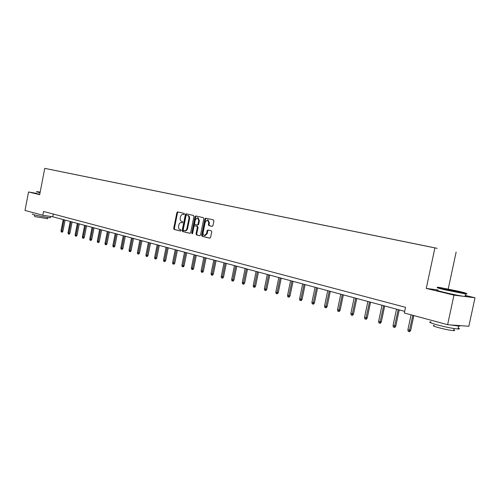<?xml version="1.0" encoding="UTF-8"?>
<svg xmlns="http://www.w3.org/2000/svg" width="500" height="500" viewBox="0 0 500 500"><rect width="100%" height="100%" fill="white"/><g stroke="black" fill="none" stroke-linecap="round" stroke-linejoin="round"><path stroke-width="0.75" d="M184.419 214.075L184.119 213.363L177.65 211.919L176.869 212.662L173.713 228.425L174.144 229.45L180.594 231.031L181.125 230.512L180.825 229.788L179.981 229.587C178.837 229.125 178.375 228.031 178.6 226.294L178.869 224.975C179.312 223.325 180.138 222.537 181.331 222.606L182.231 222.819L182.775 222.3L182.469 221.581L181.625 221.381C180.481 220.938 180.019 219.844 180.244 218.113L180.506 216.788C180.969 215.106 181.806 214.312 183.025 214.412L183.869 214.6L184.419 214.075M212.138 226.356L212.975 225.588L213.912 220.975L213.444 219.913L205.763 218.2L204.938 218.956L201.656 235.244L202.113 236.306L209.788 238.181L210.588 237.425L211.713 231.85L211.244 230.781L207.931 230L207.119 230.763L206.562 233.512L204.431 235.538C203.363 235.181 202.919 234.231 203.113 232.681L205.275 221.95L207.494 219.913L208.738 222.738L208.375 224.531L208.844 225.594L212.194 226.363M437.819 289.925L426.256 288.419L453.963 295.138L447.612 324.7L468.844 326.275L475 297.762L465.256 295.419M426.256 288.419L434.9 247.9L44.756 168.363L434.9 247.9M36.181 193.3L28.556 191.975L39.675 194.675L44.756 168.363M28.556 191.975L25 210.438L42.819 215.256L52.775 216.775L404.681 311.356M447.612 324.7L404.331 313L405.538 307.319L43.556 211.469L42.819 215.256M193.938 216.494L193.494 215.456L186.163 213.819L185.369 214.569L182.175 230.487L182.606 231.525L189.938 233.319L190.706 232.575L193.938 216.494M195.85 215.981L203.35 217.656L203.812 218.706L200.531 234.969L199.75 235.725L196.506 234.931L196.05 233.875L197.369 227.319L196.919 226.269L194.788 225.769L193.994 226.519L192.625 233.319L192.087 233.844L191.75 233.106L195.037 216.737L195.85 215.981M453.963 295.138L475 297.762M437.156 248.319L53.062 170.031L437.156 248.319M448.231 288.962L456.138 252.094M53.3 214.05L52.775 216.775M184 214.6L183.55 214.506M181.856 222.7L182.381 222.812M178.144 212.031L177.519 212.775L174.363 228.531L174.794 229.55L180.756 231.012M186.65 213.931L186.012 214.681L182.825 230.594L183.256 231.625L190.131 233.312M186.588 215.212L186.031 215.738L183.225 229.725L183.531 230.45L184.513 230.688C185.706 230.738 186.525 229.944 186.969 228.306L188.894 218.706C189.119 216.95 188.65 215.856 187.488 215.413L187.481 215.413M184.65 230.7L185.162 230.787C186.356 230.837 187.175 230.05 187.619 228.412L186.969 228.306M187.488 215.413L188.131 215.531C189.3 215.969 189.769 217.069 189.544 218.819L187.619 228.412M199.944 235.712L196.506 234.931M195.394 225.869L197.569 226.381L198.019 227.425L196.7 233.981L197.156 235.031M196.337 216.094L195.688 216.856L192.444 233.7M198.744 220.506L197.531 217.719L195.356 219.737L194.606 223.475L195.056 224.519L197.175 225.012L197.987 224.262L198.744 220.506L199.394 220.619L198.069 217.812M197.231 225.019L197.838 225.125L198.637 224.369L197.987 224.262M199.394 220.619L198.637 224.369M208.025 220.006L209.387 222.85L209.025 224.644L209.494 225.7L212.331 226.356M204.431 235.538L205.081 235.637L207.213 233.612L206.562 233.512M208.394 230.106L207.769 230.869L207.213 233.612M206.25 218.306L205.588 219.075L202.306 235.344L202.763 236.406L209.981 238.175M62.912 231.269L62.306 232.156L61.688 232.069L61.244 231.944L61.013 230.888L62.912 231.269L65.094 220.087M61.688 232.069L64.013 219.8M61.013 230.888L63.212 219.581M40.169 192.113L36.763 191.606L40.094 192.531M40.044 192.763L36.475 191.781M50.506 217.488L50.462 217.694C49.138 217.875 37.713 215.819 33.581 214.656L32.188 213.988M47.619 218.713L35.444 216.688L34.431 216.194L34.675 214.938M39.731 194.4L36.163 193.4M458.906 291.3L438.837 287.3C435.881 287.019 437.9 287.738 444.9 289.45L465.431 293.544C468.113 293.756 465.938 293.012 458.906 291.3M466.256 293.612C467.356 294.012 467.169 294.131 465.688 293.969L444.65 289.775C438.081 288.175 435.788 287.413 437.775 287.5M455.462 290.85C459.05 291.725 460.087 292.087 458.581 291.95L448.462 289.925C445.025 289.081 443.969 288.719 445.288 288.825L455.462 290.85M457.85 291.844L446.062 289.312M458.237 328.006C459.931 328.738 459.862 329.069 458.019 329C452.944 328.556 445.981 327.175 437.131 324.862C430.125 322.869 428.075 321.869 430.988 321.856M453.806 329.9C455.019 330.431 454.963 330.681 453.65 330.637C450.006 330.337 445 329.344 438.631 327.669C433.569 326.219 432.088 325.481 434.2 325.456M465.138 295.944C466.875 296.519 466.831 296.706 465.019 296.512C459.981 295.831 453.013 294.438 444.1 292.337C437.031 290.581 434.925 289.819 437.794 290.056M459.794 325.606C460.412 326.006 460.025 326.169 458.644 326.106L450.681 324.931M69.912 233.263L69.294 234.156L68.681 234.069L68.225 233.944L67.994 232.875L69.912 233.263L72.112 221.975M68.681 234.069L71.031 221.688M67.994 232.875L70.213 221.462M77.044 235.294L76.419 236.194L75.806 236.112L75.344 235.981L75.106 234.906L77.044 235.294L79.269 223.9M75.806 236.112L78.188 223.606M75.106 234.906L77.356 223.381M84.319 237.369L83.688 238.275L83.069 238.194L82.6 238.056L82.356 236.975L84.319 237.369L86.569 225.863M83.069 238.194L85.481 225.569M82.356 236.975L84.631 225.338M91.731 239.481L91.094 240.4L90.475 240.312L89.994 240.175L89.756 239.081L91.731 239.481L94.012 227.862M90.475 240.312L92.925 227.569M89.756 239.081L92.056 227.338M99.294 241.631L98.65 242.562L98.031 242.481L97.544 242.338L97.294 241.231L99.294 241.631L101.6 229.9M98.031 242.481L100.512 229.606M97.294 241.231L99.625 229.369M107.006 243.831L106.356 244.769L105.738 244.688L105.237 244.544L104.994 243.425L107.006 243.831L109.344 231.981M105.738 244.688L108.25 231.688M104.994 243.425L107.35 231.444M114.881 246.075L114.225 247.019L113.6 246.938L113.094 246.794L112.844 245.662L114.881 246.075L117.244 234.106M113.6 246.938L116.15 233.812M112.844 245.662L115.231 233.562M122.912 248.363L122.25 249.319L121.625 249.237L121.106 249.088L120.856 247.95L122.912 248.363L125.306 236.269M121.625 249.237L124.213 235.975M120.856 247.95L123.269 235.725M131.113 250.7L130.444 251.663L129.819 251.581L129.288 251.431L129.031 250.281L131.113 250.7L133.531 238.481M129.819 251.581L132.438 238.188M129.031 250.281L131.481 237.931M139.481 253.081L138.806 254.056L138.181 253.981L137.637 253.825L137.381 252.662L139.481 253.081L141.938 240.744M138.181 253.981L140.838 240.444M137.381 252.662L139.863 240.181M148.031 255.519L147.344 256.506L146.719 256.425L146.169 256.269L145.912 255.087L148.031 255.519L150.512 243.044M146.719 256.425L149.419 242.75M145.912 255.087L148.419 242.481M156.762 258.006L156.069 259L155.444 258.925L154.875 258.762L154.619 257.575L156.762 258.006L159.281 245.4M155.444 258.925L158.181 245.106M154.619 257.575L157.162 244.831M165.681 260.544L164.981 261.55L164.356 261.475L163.775 261.312L163.519 260.113L165.681 260.544L168.231 247.806M164.356 261.475L167.131 247.512M163.519 260.113L166.088 247.231M177.525 211.906L177.5 212.775M174.8 263.144L174.088 264.163L173.463 264.088L172.869 263.919L172.606 262.7L174.8 263.144L177.381 250.269M173.463 264.088L176.281 249.975M172.606 262.7L175.219 249.688M185.787 213.894L185.769 214.638M184.119 265.794L183.4 266.825L182.769 266.75L182.169 266.581L181.9 265.35L184.119 265.794L186.731 252.781M182.769 266.75L185.631 252.488M181.9 265.35L184.544 252.194M195.4 216.106L195.381 216.8M193.644 268.506L192.913 269.55L192.288 269.475L191.669 269.3L191.4 268.062L193.644 268.506L196.294 255.35M192.288 269.475L195.194 255.056M191.4 268.062L194.081 254.756M205.231 218.381L205.219 219.006M203.381 271.281L202.644 272.337L202.019 272.262L201.388 272.081L201.119 270.831L203.381 271.281L206.069 257.975M202.019 272.262L204.975 257.681M201.119 270.831L203.831 257.375M213.344 274.125L212.6 275.188L211.975 275.119L211.325 274.931L211.056 273.663L213.344 274.125L216.069 260.669M211.975 275.119L214.975 260.369M211.056 273.663L213.806 260.056M223.538 277.025L222.787 278.1L222.156 278.031L221.5 277.844L221.225 276.562L223.538 277.025L226.306 263.419M222.156 278.031L225.206 263.119M221.225 276.562L224.013 262.8M233.975 280L233.206 281.087L232.581 281.019L231.906 280.825L231.631 279.525L233.975 280L236.775 266.231M232.581 281.019L235.681 265.938M231.631 279.525L234.462 265.606M244.65 283.038L243.875 284.144L243.25 284.075L242.562 283.875L242.281 282.562L244.65 283.038L247.494 269.113M243.25 284.075L246.406 268.819M242.281 282.562L245.156 268.481M255.588 286.156L254.806 287.269L254.181 287.206L253.469 287L253.188 285.675L255.588 286.156L258.475 272.062M254.181 287.206L257.381 271.769M253.188 285.675L256.106 271.425M266.788 289.344L265.994 290.475L265.369 290.413L264.644 290.206L264.363 288.856L266.788 289.344L269.719 275.081M265.369 290.413L268.631 274.794M264.363 288.856L267.319 274.438M278.263 292.613L277.456 293.756L276.837 293.694L276.094 293.481L275.806 292.119L278.263 292.613L281.238 278.181M276.837 293.694L280.156 277.887M275.806 292.119L278.812 277.525M290.025 295.963L289.212 297.119L288.587 297.062L287.825 296.844L287.538 295.469L290.025 295.963L293.044 281.35M288.587 297.062L291.962 281.062M287.538 295.469L290.587 280.694M302.081 299.4L301.256 300.569L300.637 300.512L299.856 300.287L299.562 298.894L302.081 299.4L305.144 284.606M300.637 300.512L304.075 284.319M299.562 298.894L302.663 283.938M314.444 302.919L313.606 304.106L312.994 304.05L312.194 303.825L311.894 302.413L314.444 302.919L317.556 287.944M312.994 304.05L316.488 287.656M311.894 302.413L315.044 287.262M327.131 306.537L326.281 307.738L325.669 307.681L324.844 307.45L324.544 306.019L327.131 306.537L330.294 291.363M325.669 307.681L329.231 291.081M324.544 306.019L327.744 290.681M340.144 310.244L339.281 311.456L338.675 311.406L337.831 311.169L337.525 309.719L340.144 310.244L343.356 294.875M338.675 311.406L342.3 294.594M337.525 309.719L340.775 294.181M353.506 314.05L352.631 315.281L352.025 315.231L351.163 314.981L350.856 313.519L353.506 314.05L356.775 298.481M352.025 315.231L355.725 298.2M350.856 313.519L354.156 297.781M367.225 317.956L366.337 319.206L365.737 319.163L364.85 318.906L364.538 317.419L367.225 317.956L370.544 302.181M365.737 319.163L369.506 301.906M364.538 317.419L367.894 301.469M381.319 321.969L380.419 323.237L379.819 323.194L378.906 322.931L378.594 321.425L381.319 321.969L384.694 305.988M379.819 323.194L383.663 305.706M378.594 321.425L382.013 305.262M395.8 326.094L394.888 327.375L394.294 327.337L393.356 327.069L393.038 325.544L395.8 326.094L399.237 309.894M394.294 327.337L398.212 309.619M393.038 325.544L396.512 309.163M410.688 330.337L409.762 331.637L409.175 331.6L408.206 331.325L407.887 329.775L410.688 330.337L413.831 315.569M409.175 331.6L412.819 315.294M407.887 329.775L411.069 314.825M183.675 214.525L183.025 214.412M182.031 222.731L181.381 222.619M174.794 229.55L174.144 229.45M174.363 228.531L173.713 228.425M177.519 212.775L176.869 212.662M183.256 231.625L182.606 231.525M182.825 230.594L182.175 230.487M186.012 214.681L185.369 214.569M189.544 218.819L188.894 218.706M196.7 233.981L196.05 233.875M198.019 227.425L197.369 227.319M197.569 226.381L196.919 226.269M195.456 225.881L194.806 225.775M192.4 233.212L191.75 233.106M195.688 216.856L195.037 216.737M209.494 225.7L208.844 225.594M209.025 224.644L208.375 224.531M209.387 222.85L208.738 222.738M207.769 230.869L207.119 230.763M202.763 236.406L202.113 236.306M202.306 235.344L201.656 235.244M205.588 219.075L204.938 218.956M181.981 222.719L181.331 222.606M185.162 230.787L184.513 230.688M195.438 225.875L194.788 225.769M198.181 217.838L197.531 217.719M197.838 225.125L197.188 225.012M208.144 220.025L207.494 219.913M47.862 217.463L47.587 218.863M50.462 217.694L50.706 216.462M465.019 296.512L465.569 293.956M454.1 328.55L453.65 330.637M458.019 329L458.644 326.106M445.481 289.15L445.288 288.825M465.431 293.544L465.688 293.969"/></g></svg>
